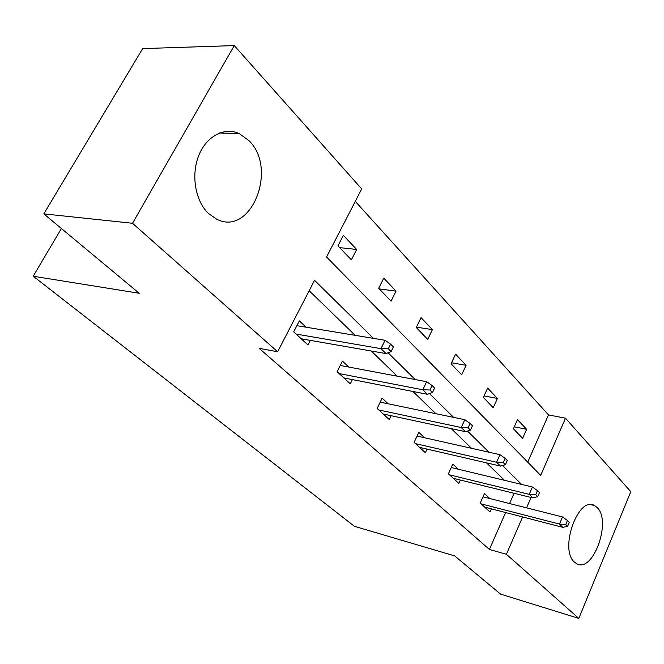 <?xml version="1.0" encoding="UTF-8"?>
<svg xmlns="http://www.w3.org/2000/svg" width="664" height="664" viewBox="0 0 664 664"><rect width="100%" height="100%" fill="white"/><g stroke="black" fill="none" stroke-linecap="round" stroke-linejoin="round"><path stroke-width="1" d="M574.435 562.109C558.914 549.394 578.402 495.236 594.529 505.545L597.168 507.562C611.909 521.115 592.919 573.613 576.584 563.67L574.435 562.109M208.554 213.526C195.473 201.267 190.867 175.562 198.602 155.932C206.213 136.22 224.415 126.641 239.297 133.605L248.942 140.619C278.44 168.938 250.693 237.413 216.406 219.029L208.554 213.526M578.825 618.408L500.606 594.131L454.682 555.901L354.468 526.328L33.2 276.224L139.199 293.272L43.816 213.874L142.652 48.605L234.276 45.592L361.706 188.941L326.58 256.985L540.679 475.374L565.504 418.204L630.8 491.659L578.825 618.408L506.408 554.291L522.626 516.949M527.731 462.161L548.481 414.9L355.281 201.383M548.481 414.9L565.504 418.204M43.816 213.874L132.501 223.27L234.276 45.592M61.403 228.507L33.2 276.224M458.351 469.249L452.84 464.111L448.391 473.822L458.857 483.417L460.384 480.055M388.191 403.803L382.124 398.134L377.144 408.443L389.303 419.606L391.171 415.705M306.079 327.194L299.331 320.903L293.687 331.867L308.005 345.014L310.362 340.383M504.499 480.313L486.529 462.866M471.523 448.3L451.246 428.62M435.866 413.697L412.966 391.469M397.205 376.164L371.292 351.015M355.132 335.328L309.167 290.716M373.458 338.366L314.545 280.299L277.652 351.771L259.143 348.318L489.409 549.452L505.619 512.533M509.562 503.544L514.077 493.277M348.816 367.067L342.425 361.1L337.129 371.732L350.301 383.817L352.393 379.592M424.603 437.767L418.818 432.372L414.12 442.373L425.383 452.707L427.068 449.096M489.733 498.531L484.463 493.609L480.255 503.055L489.99 511.986L491.385 508.848M489.409 549.452L506.408 554.291M277.652 351.771L132.501 223.27M526.577 507.852L531.084 497.469M521.622 484.413L502.474 465.539M488.953 452.217L467.473 431.044M453.612 417.374L429.475 393.586M415.241 379.559L388.058 352.758M522.609 438.348L513.413 428.753L517.472 419.665L526.61 429.326L522.609 438.348M493.219 407.704L483.359 397.421L487.633 388.075L497.427 398.441L493.219 407.704M461.671 374.811L451.064 363.756L455.579 354.144L466.103 365.291L461.671 374.811M427.716 339.412L416.27 327.493L421.051 317.608L432.405 329.618L427.716 339.412M391.063 301.207L378.688 288.309L383.759 278.133L396.034 291.131L391.063 301.207M351.38 259.848L337.959 245.854L343.354 235.371L356.668 249.465L351.38 259.848M339.669 247.631L356.668 249.465M379.26 288.906L396.034 291.131M416.436 327.161L432.405 329.618M451.528 362.768L466.103 365.291M484.056 395.902L497.427 398.441M514.285 426.794L526.61 429.326M388.324 348.799L391.104 351.555L393.362 346.907L390.59 344.143L388.324 348.799L380.97 348.65L385.991 353.58L301.224 338.789M296.069 334.058L380.97 348.65L385.062 340.292L296.874 325.675M390.59 344.143L385.062 340.292M385.991 353.58L391.104 351.555M429.94 390.009L432.488 392.524L434.605 388.033L432.065 385.502L429.94 390.009L422.827 389.785L427.425 394.308L343.869 377.916M339.13 373.566L422.827 389.785L426.661 381.709L340.25 365.457M432.065 385.502L426.661 381.709M427.425 394.308L432.488 392.524M468.112 427.799L470.452 430.114L472.436 425.765L470.104 423.441L468.112 427.799L461.231 427.525L465.456 431.675L383.194 413.996M378.812 409.978L461.231 427.525L464.825 419.698L380.19 402.143M470.104 423.441L464.825 419.698M465.456 431.675L470.452 430.114M503.246 462.584L505.404 464.725L507.279 460.509L505.13 458.367L503.246 462.584L496.581 462.26L500.482 466.095L419.557 447.362M415.498 443.643L496.581 462.26L499.967 454.682L417.075 436.074M505.13 458.367L499.967 454.682M500.482 466.095L505.404 464.725M535.699 494.713L537.691 496.689L539.458 492.605L537.466 490.621L535.699 494.713L529.233 494.348L532.843 497.9L453.288 478.312M449.528 474.86L529.233 494.348L532.428 487.002L451.263 467.556M537.466 490.621L532.428 487.002M532.843 497.9L537.691 496.689M565.753 524.477L567.604 526.311L569.28 522.344L567.438 520.51L565.753 524.477L559.478 524.079L562.831 527.365L484.67 507.105M481.159 503.885L559.478 524.079L562.508 516.949L483.027 496.83M567.438 520.51L562.508 516.949M562.831 527.365L567.604 526.311M594.529 505.545L590.86 504.665M239.297 133.605L219.527 132.974"/></g></svg>
